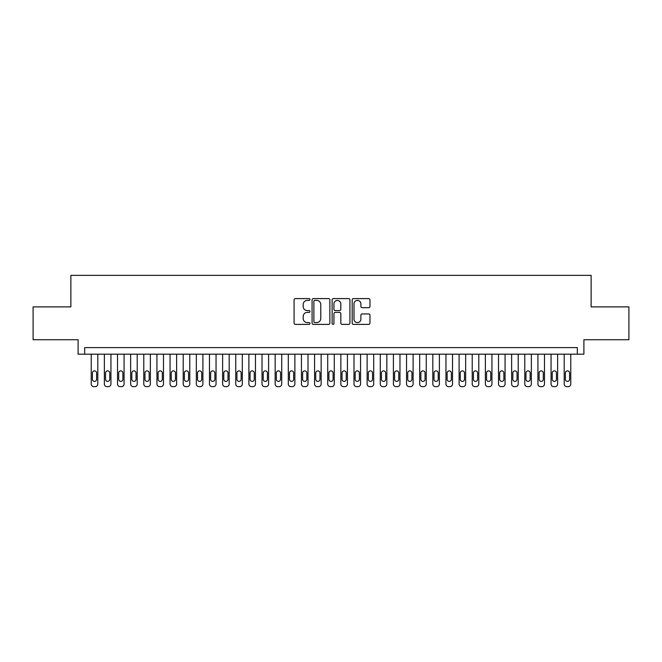 <?xml version="1.0" encoding="UTF-8"?>
<svg xmlns="http://www.w3.org/2000/svg" width="662" height="662" viewBox="0 0 662 662"><rect width="100%" height="100%" fill="white"/><g stroke="black" fill="none" stroke-linecap="round" stroke-linejoin="round"><path stroke-width="0.99" d="M309.982 299.497A0.902 0.902 0 0 0 309.08 298.595L295.376 298.595A1.291 1.291 0 0 0 294.085 299.886L294.085 323.097A1.291 1.291 0 0 0 295.376 324.388L309.08 324.388A0.902 0.902 0 0 0 309.982 323.486A0.902 0.902 0 0 0 309.08 322.584L307.3 322.584A4.129 4.129 0 0 1 303.179 318.455L303.179 316.519A4.129 4.129 0 0 1 307.3 312.39L309.08 312.39A0.902 0.902 0 0 0 309.982 311.488A0.902 0.902 0 0 0 309.08 310.586L307.3 310.586A4.129 4.129 0 0 1 303.179 306.465L303.179 304.528A4.129 4.129 0 0 1 307.3 300.399L309.08 300.399A0.902 0.902 0 0 0 309.982 299.497M368.684 307.689A1.291 1.291 0 0 0 369.975 306.398L369.975 299.886A1.291 1.291 0 0 0 368.684 298.595L353.467 298.595A1.291 1.291 0 0 0 352.184 299.886L352.184 323.097A1.291 1.291 0 0 0 353.467 324.388L368.684 324.388A1.291 1.291 0 0 0 369.975 323.097L369.975 315.228A1.291 1.291 0 0 0 368.684 313.937L362.172 313.937A1.291 1.291 0 0 0 360.889 315.228L360.889 319.134A3.451 3.451 0 0 1 357.439 322.584A3.451 3.451 0 0 1 353.988 319.134L353.988 303.85A3.451 3.451 0 0 1 357.439 300.399A3.451 3.451 0 0 1 360.889 303.85L360.889 306.398A1.291 1.291 0 0 0 362.172 307.689L368.684 307.689M577.33 354.187L583.901 354.187L583.901 339.738L628.9 339.738L628.9 306.895L591.133 306.895L591.133 275.359L70.867 275.359L70.867 306.895L33.1 306.895L33.1 339.738L78.099 339.738L78.099 354.187L577.33 354.187L577.33 347.616L84.67 347.616L84.67 354.187M329.875 299.886A1.291 1.291 0 0 0 328.584 298.595L313.366 298.595A1.291 1.291 0 0 0 312.075 299.886L312.075 323.097A1.291 1.291 0 0 0 313.366 324.388L328.584 324.388A1.291 1.291 0 0 0 329.875 323.097L329.875 299.886M333.416 298.595L348.634 298.595A1.291 1.291 0 0 1 349.925 299.886L349.925 323.097A1.291 1.291 0 0 1 348.634 324.388L342.122 324.388A1.291 1.291 0 0 1 340.831 323.097L340.831 313.68A1.291 1.291 0 0 0 339.54 312.39L335.22 312.39A1.291 1.291 0 0 0 333.938 313.68L333.938 323.486A0.902 0.902 0 0 1 333.027 324.388A0.902 0.902 0 0 1 332.125 323.486L332.125 299.886A1.291 1.291 0 0 1 333.416 298.595M314.781 300.399A0.902 0.902 0 0 0 313.879 301.301L313.879 321.674A0.902 0.902 0 0 0 314.781 322.584L316.651 322.584A4.129 4.129 0 0 0 320.78 318.455L320.78 304.528A4.129 4.129 0 0 0 316.651 300.399L314.781 300.399M340.831 303.916A3.451 3.451 0 0 0 337.38 300.465A3.451 3.451 0 0 0 333.938 303.916L333.938 309.295A1.291 1.291 0 0 0 335.22 310.586L339.54 310.586A1.291 1.291 0 0 0 340.831 309.295L340.831 303.916M97.802 354.187L97.802 384.01A2.631 2.631 90.5 0 1 95.179 386.641L93.863 386.641A2.631 2.631 90.5 0 1 91.232 384.01L91.232 354.187M96.619 379.285L96.619 372.979A2.102 2.102 90.5 0 0 94.517 370.877A2.102 2.102 90.5 0 0 92.415 372.979L92.415 379.285A2.102 2.102 90.5 0 0 94.517 381.386A2.102 2.102 90.5 0 0 96.619 379.285M110.943 354.187L110.943 384.01A2.631 2.631 90.5 0 1 108.311 386.641L107.004 386.641A2.631 2.631 90.5 0 1 104.373 384.01L104.373 354.187M109.76 379.285L109.76 372.979A2.102 2.102 90.5 0 0 107.658 370.877A2.102 2.102 90.5 0 0 105.556 372.979L105.556 379.285A2.102 2.102 90.5 0 0 107.658 381.386A2.102 2.102 90.5 0 0 109.76 379.285M124.075 354.187L124.075 384.01A2.631 2.631 90.5 0 1 121.452 386.641L120.136 386.641A2.631 2.631 90.5 0 1 117.513 384.01L117.513 354.187M122.9 379.285L122.9 372.979A2.102 2.102 90.5 0 0 120.798 370.877A2.102 2.102 90.5 0 0 118.697 372.979L118.697 379.285A2.102 2.102 90.5 0 0 120.798 381.386A2.102 2.102 90.5 0 0 122.9 379.285M137.216 354.187L137.216 384.01A2.631 2.631 90.5 0 1 134.593 386.641L133.277 386.641A2.631 2.631 90.5 0 1 130.646 384.01L130.646 354.187M136.033 379.285L136.033 372.979A2.102 2.102 90.5 0 0 133.931 370.877A2.102 2.102 90.5 0 0 131.829 372.979L131.829 379.285A2.102 2.102 90.5 0 0 133.931 381.386A2.102 2.102 90.5 0 0 136.033 379.285M150.357 354.187L150.357 384.01A2.631 2.631 90.5 0 1 147.725 386.641L146.41 386.641A2.631 2.631 90.5 0 1 143.786 384.01L143.786 354.187M149.173 379.285L149.173 372.979A2.102 2.102 90.5 0 0 147.072 370.877A2.102 2.102 90.5 0 0 144.97 372.979L144.97 379.285A2.102 2.102 90.5 0 0 147.072 381.386A2.102 2.102 90.5 0 0 149.173 379.285M163.489 354.187L163.489 384.01A2.631 2.631 90.5 0 1 160.866 386.641L159.55 386.641A2.631 2.631 90.5 0 1 156.927 384.01L156.927 354.187M162.314 379.285L162.314 372.979A2.102 2.102 90.5 0 0 160.212 370.877A2.102 2.102 90.5 0 0 158.11 372.979L158.11 379.285A2.102 2.102 90.5 0 0 160.212 381.386A2.102 2.102 90.5 0 0 162.314 379.285M176.63 354.187L176.63 384.01A2.631 2.631 90.5 0 1 174.007 386.641L172.691 386.641A2.631 2.631 90.5 0 1 170.06 384.01L170.06 354.187M175.447 379.285L175.447 372.979A2.102 2.102 90.5 0 0 173.345 370.877A2.102 2.102 90.5 0 0 171.243 372.979L171.243 379.285A2.102 2.102 90.5 0 0 173.345 381.386A2.102 2.102 90.5 0 0 175.447 379.285M189.771 354.187L189.771 384.01A2.631 2.631 90.5 0 1 187.139 386.641L185.823 386.641A2.631 2.631 90.5 0 1 183.2 384.01L183.2 354.187M188.587 379.285L188.587 372.979A2.102 2.102 90.5 0 0 186.485 370.877A2.102 2.102 90.5 0 0 184.384 372.979L184.384 379.285A2.102 2.102 90.5 0 0 186.485 381.386A2.102 2.102 90.5 0 0 188.587 379.285M202.903 354.187L202.903 384.01A2.631 2.631 90.5 0 1 200.28 386.641L198.964 386.641A2.631 2.631 90.5 0 1 196.341 384.01L196.341 354.187M201.728 379.285L201.728 372.979A2.102 2.102 90.5 0 0 199.618 370.877A2.102 2.102 90.5 0 0 197.516 372.979L197.516 379.285A2.102 2.102 90.5 0 0 199.618 381.386A2.102 2.102 90.5 0 0 201.728 379.285M216.044 354.187L216.044 384.01A2.631 2.631 90.5 0 1 213.421 386.641L212.105 386.641A2.631 2.631 90.5 0 1 209.473 384.01L209.473 354.187M214.86 379.285L214.86 372.979A2.102 2.102 90.5 0 0 212.759 370.877A2.102 2.102 90.5 0 0 210.657 372.979L210.657 379.285A2.102 2.102 90.5 0 0 212.759 381.386A2.102 2.102 90.5 0 0 214.86 379.285M229.184 354.187L229.184 384.01A2.631 2.631 90.5 0 1 226.553 386.641L225.237 386.641A2.631 2.631 90.5 0 1 222.614 384.01L222.614 354.187M228.001 379.285L228.001 372.979A2.102 2.102 90.5 0 0 225.899 370.877A2.102 2.102 90.5 0 0 223.797 372.979L223.797 379.285A2.102 2.102 90.5 0 0 225.899 381.386A2.102 2.102 90.5 0 0 228.001 379.285M242.317 354.187L242.317 384.01A2.631 2.631 90.5 0 1 239.694 386.641L238.378 386.641A2.631 2.631 90.5 0 1 235.755 384.01L235.755 354.187M241.133 379.285L241.133 372.979A2.102 2.102 90.5 0 0 239.032 370.877A2.102 2.102 90.5 0 0 236.93 372.979L236.93 379.285A2.102 2.102 90.5 0 0 239.032 381.386A2.102 2.102 90.5 0 0 241.133 379.285M255.458 354.187L255.458 384.01A2.631 2.631 90.5 0 1 252.826 386.641L251.519 386.641A2.631 2.631 90.5 0 1 248.887 384.01L248.887 354.187M254.274 379.285L254.274 372.979A2.102 2.102 90.5 0 0 252.172 370.877A2.102 2.102 90.5 0 0 250.07 372.979L250.07 379.285A2.102 2.102 90.5 0 0 252.172 381.386A2.102 2.102 90.5 0 0 254.274 379.285M268.598 354.187L268.598 384.01A2.631 2.631 90.5 0 1 265.967 386.641L264.651 386.641A2.631 2.631 90.5 0 1 262.028 384.01L262.028 354.187M267.415 379.285L267.415 372.979A2.102 2.102 90.5 0 0 265.313 370.877A2.102 2.102 90.5 0 0 263.211 372.979L263.211 379.285A2.102 2.102 90.5 0 0 265.313 381.386A2.102 2.102 90.5 0 0 267.415 379.285M281.731 354.187L281.731 384.01A2.631 2.631 90.5 0 1 279.107 386.641L277.792 386.641A2.631 2.631 90.5 0 1 275.16 384.01L275.16 354.187M280.547 379.285L280.547 372.979A2.102 2.102 90.5 0 0 278.445 370.877A2.102 2.102 90.5 0 0 276.344 372.979L276.344 379.285A2.102 2.102 90.5 0 0 278.445 381.386A2.102 2.102 90.5 0 0 280.547 379.285M294.871 354.187L294.871 384.01A2.631 2.631 90.5 0 1 292.24 386.641L290.932 386.641A2.631 2.631 90.5 0 1 288.301 384.01L288.301 354.187M293.688 379.285L293.688 372.979A2.102 2.102 90.5 0 0 291.586 370.877A2.102 2.102 90.5 0 0 289.484 372.979L289.484 379.285A2.102 2.102 90.5 0 0 291.586 381.386A2.102 2.102 90.5 0 0 293.688 379.285M308.012 354.187L308.012 384.01A2.631 2.631 90.5 0 1 305.381 386.641L304.065 386.641A2.631 2.631 90.5 0 1 301.442 384.01L301.442 354.187M306.829 379.285L306.829 372.979A2.102 2.102 90.5 0 0 304.727 370.877A2.102 2.102 90.5 0 0 302.625 372.979L302.625 379.285A2.102 2.102 90.5 0 0 304.727 381.386A2.102 2.102 90.5 0 0 306.829 379.285M321.144 354.187L321.144 384.01A2.631 2.631 90.5 0 1 318.521 386.641L317.206 386.641A2.631 2.631 90.5 0 1 314.574 384.01L314.574 354.187M319.961 379.285L319.961 372.979A2.102 2.102 90.5 0 0 317.859 370.877A2.102 2.102 90.5 0 0 315.757 372.979L315.757 379.285A2.102 2.102 90.5 0 0 317.859 381.386A2.102 2.102 90.5 0 0 319.961 379.285M334.285 354.187L334.285 384.01A2.631 2.631 90.5 0 1 331.654 386.641L330.346 386.641A2.631 2.631 90.5 0 1 327.715 384.01L327.715 354.187M333.102 379.285L333.102 372.979A2.102 2.102 90.5 0 0 331 370.877A2.102 2.102 90.5 0 0 328.898 372.979L328.898 379.285A2.102 2.102 90.5 0 0 331 381.386A2.102 2.102 90.5 0 0 333.102 379.285M347.426 354.187L347.426 384.01A2.631 2.631 90.5 0 1 344.794 386.641L343.479 386.641A2.631 2.631 90.5 0 1 340.856 384.01L340.856 354.187M346.243 379.285L346.243 372.979A2.102 2.102 90.5 0 0 344.141 370.877A2.102 2.102 90.5 0 0 342.039 372.979L342.039 379.285A2.102 2.102 90.5 0 0 344.141 381.386A2.102 2.102 90.5 0 0 346.243 379.285M360.558 354.187L360.558 384.01A2.631 2.631 90.5 0 1 357.935 386.641L356.619 386.641A2.631 2.631 90.5 0 1 353.988 384.01L353.988 354.187M359.375 379.285L359.375 372.979A2.102 2.102 90.5 0 0 357.273 370.877A2.102 2.102 90.5 0 0 355.171 372.979L355.171 379.285A2.102 2.102 90.5 0 0 357.273 381.386A2.102 2.102 90.5 0 0 359.375 379.285M373.699 354.187L373.699 384.01A2.631 2.631 90.5 0 1 371.068 386.641L369.76 386.641A2.631 2.631 90.5 0 1 367.129 384.01L367.129 354.187M372.516 379.285L372.516 372.979A2.102 2.102 90.5 0 0 370.414 370.877A2.102 2.102 90.5 0 0 368.312 372.979L368.312 379.285A2.102 2.102 90.5 0 0 370.414 381.386A2.102 2.102 90.5 0 0 372.516 379.285M386.84 354.187L386.84 384.01A2.631 2.631 90.5 0 1 384.208 386.641L382.893 386.641A2.631 2.631 90.5 0 1 380.269 384.01L380.269 354.187M385.656 379.285L385.656 372.979A2.102 2.102 90.5 0 0 383.555 370.877A2.102 2.102 90.5 0 0 381.453 372.979L381.453 379.285A2.102 2.102 90.5 0 0 383.555 381.386A2.102 2.102 90.5 0 0 385.656 379.285M399.972 354.187L399.972 384.01A2.631 2.631 90.5 0 1 397.349 386.641L396.033 386.641A2.631 2.631 90.5 0 1 393.402 384.01L393.402 354.187M398.789 379.285L398.789 372.979A2.102 2.102 90.5 0 0 396.687 370.877A2.102 2.102 90.5 0 0 394.585 372.979L394.585 379.285A2.102 2.102 90.5 0 0 396.687 381.386A2.102 2.102 90.5 0 0 398.789 379.285M413.113 354.187L413.113 384.01A2.631 2.631 90.5 0 1 410.481 386.641L409.174 386.641A2.631 2.631 90.5 0 1 406.542 384.01L406.542 354.187M411.93 379.285L411.93 372.979A2.102 2.102 90.5 0 0 409.828 370.877A2.102 2.102 90.5 0 0 407.726 372.979L407.726 379.285A2.102 2.102 90.5 0 0 409.828 381.386A2.102 2.102 90.5 0 0 411.93 379.285M426.245 354.187L426.245 384.01A2.631 2.631 90.5 0 1 423.622 386.641L422.306 386.641A2.631 2.631 90.5 0 1 419.683 384.01L419.683 354.187M425.07 379.285L425.07 372.979A2.102 2.102 90.5 0 0 422.968 370.877A2.102 2.102 90.5 0 0 420.867 372.979L420.867 379.285A2.102 2.102 90.5 0 0 422.968 381.386A2.102 2.102 90.5 0 0 425.07 379.285M439.386 354.187L439.386 384.01A2.631 2.631 90.5 0 1 436.763 386.641L435.447 386.641A2.631 2.631 90.5 0 1 432.816 384.01L432.816 354.187M438.203 379.285L438.203 372.979A2.102 2.102 90.5 0 0 436.101 370.877A2.102 2.102 90.5 0 0 433.999 372.979L433.999 379.285A2.102 2.102 90.5 0 0 436.101 381.386A2.102 2.102 90.5 0 0 438.203 379.285M452.527 354.187L452.527 384.01A2.631 2.631 90.5 0 1 449.895 386.641L448.579 386.641A2.631 2.631 90.5 0 1 445.956 384.01L445.956 354.187M451.343 379.285L451.343 372.979A2.102 2.102 90.5 0 0 449.241 370.877A2.102 2.102 90.5 0 0 447.14 372.979L447.14 379.285A2.102 2.102 90.5 0 0 449.241 381.386A2.102 2.102 90.5 0 0 451.343 379.285M465.659 354.187L465.659 384.01A2.631 2.631 90.5 0 1 463.036 386.641L461.72 386.641A2.631 2.631 90.5 0 1 459.097 384.01L459.097 354.187M464.484 379.285L464.484 372.979A2.102 2.102 90.5 0 0 462.382 370.877A2.102 2.102 90.5 0 0 460.272 372.979L460.272 379.285A2.102 2.102 90.5 0 0 462.382 381.386A2.102 2.102 90.5 0 0 464.484 379.285M478.8 354.187L478.8 384.01A2.631 2.631 90.5 0 1 476.177 386.641L474.861 386.641A2.631 2.631 90.5 0 1 472.229 384.01L472.229 354.187M477.616 379.285L477.616 372.979A2.102 2.102 90.5 0 0 475.515 370.877A2.102 2.102 90.5 0 0 473.413 372.979L473.413 379.285A2.102 2.102 90.5 0 0 475.515 381.386A2.102 2.102 90.5 0 0 477.616 379.285M491.94 354.187L491.94 384.01A2.631 2.631 90.5 0 1 489.309 386.641L487.993 386.641A2.631 2.631 90.5 0 1 485.37 384.01L485.37 354.187M490.757 379.285L490.757 372.979A2.102 2.102 90.5 0 0 488.655 370.877A2.102 2.102 90.5 0 0 486.553 372.979L486.553 379.285A2.102 2.102 90.5 0 0 488.655 381.386A2.102 2.102 90.5 0 0 490.757 379.285M505.073 354.187L505.073 384.01A2.631 2.631 90.5 0 1 502.45 386.641L501.134 386.641A2.631 2.631 90.5 0 1 498.511 384.01L498.511 354.187M503.89 379.285L503.89 372.979A2.102 2.102 90.5 0 0 501.788 370.877A2.102 2.102 90.5 0 0 499.686 372.979L499.686 379.285A2.102 2.102 90.5 0 0 501.788 381.386A2.102 2.102 90.5 0 0 503.89 379.285M518.214 354.187L518.214 384.01A2.631 2.631 90.5 0 1 515.59 386.641L514.275 386.641A2.631 2.631 90.5 0 1 511.643 384.01L511.643 354.187M517.03 379.285L517.03 372.979A2.102 2.102 90.5 0 0 514.928 370.877A2.102 2.102 90.5 0 0 512.827 372.979L512.827 379.285A2.102 2.102 90.5 0 0 514.928 381.386A2.102 2.102 90.5 0 0 517.03 379.285M531.354 354.187L531.354 384.01A2.631 2.631 90.5 0 1 528.723 386.641L527.407 386.641A2.631 2.631 90.5 0 1 524.784 384.01L524.784 354.187M530.171 379.285L530.171 372.979A2.102 2.102 90.5 0 0 528.069 370.877A2.102 2.102 90.5 0 0 525.967 372.979L525.967 379.285A2.102 2.102 90.5 0 0 528.069 381.386A2.102 2.102 90.5 0 0 530.171 379.285M544.487 354.187L544.487 384.01A2.631 2.631 90.5 0 1 541.864 386.641L540.548 386.641A2.631 2.631 90.5 0 1 537.925 384.01L537.925 354.187M543.303 379.285L543.303 372.979A2.102 2.102 90.5 0 0 541.202 370.877A2.102 2.102 90.5 0 0 539.1 372.979L539.1 379.285A2.102 2.102 90.5 0 0 541.202 381.386A2.102 2.102 90.5 0 0 543.303 379.285M557.627 354.187L557.627 384.01A2.631 2.631 90.5 0 1 554.996 386.641L553.689 386.641A2.631 2.631 90.5 0 1 551.057 384.01L551.057 354.187M556.444 379.285L556.444 372.979A2.102 2.102 90.5 0 0 554.342 370.877A2.102 2.102 90.5 0 0 552.24 372.979L552.24 379.285A2.102 2.102 90.5 0 0 554.342 381.386A2.102 2.102 90.5 0 0 556.444 379.285M570.768 354.187L570.768 384.01A2.631 2.631 90.5 0 1 568.137 386.641L566.821 386.641A2.631 2.631 90.5 0 1 564.198 384.01L564.198 354.187M569.585 379.285L569.585 372.979A2.102 2.102 90.5 0 0 567.483 370.877A2.102 2.102 90.5 0 0 565.381 372.979L565.381 379.285A2.102 2.102 90.5 0 0 567.483 381.386A2.102 2.102 90.5 0 0 569.585 379.285"/></g></svg>
